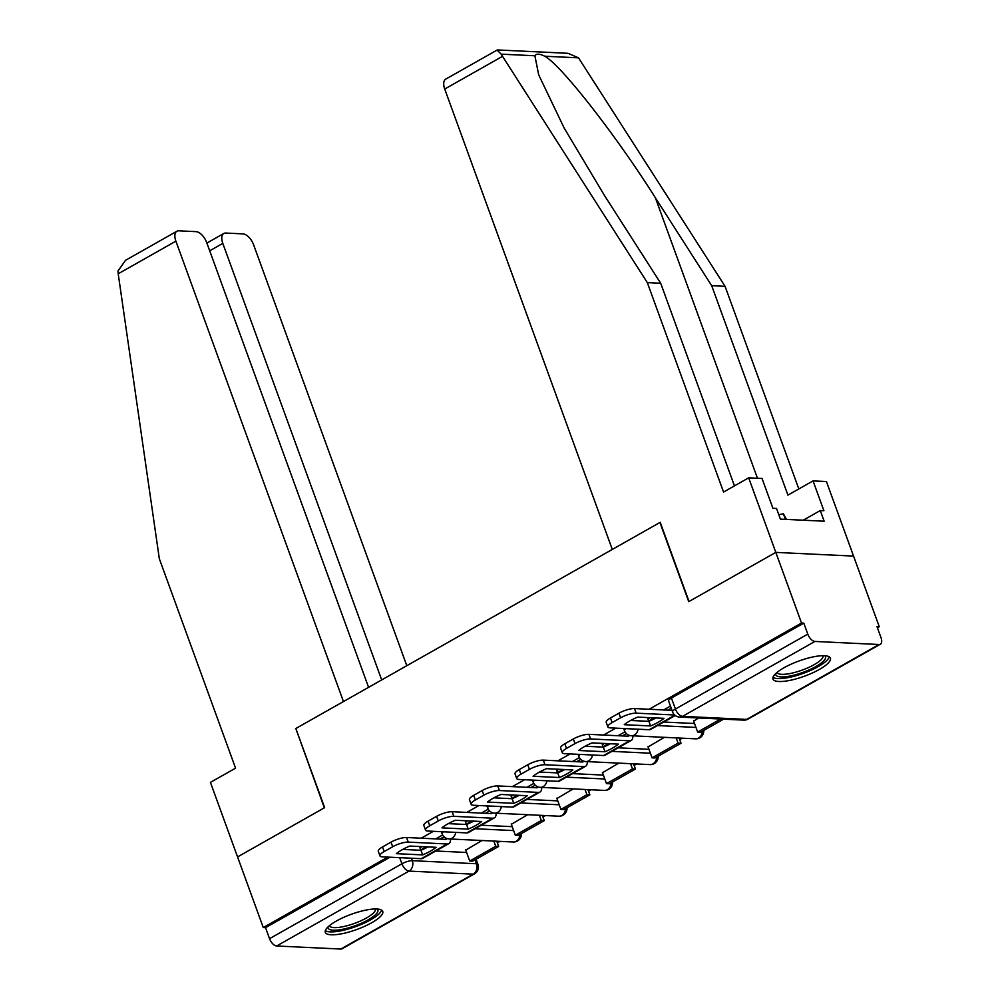 <?xml version="1.0" encoding="UTF-8"?>
<svg xmlns="http://www.w3.org/2000/svg" width="999" height="999" viewBox="0 0 999 999"><rect width="100%" height="100%" fill="white"/><g stroke="black" fill="none" stroke-linecap="round" stroke-linejoin="round"><path stroke-width="1.5" d="M465.522 822.027L466.296 824.163A4.695 2.423 -119.5 0 1 466.408 824.5L453.871 823.888A7.83 2.073 160 0 0 453.646 823.888M511.113 796.24L511.888 798.363A4.695 2.423 -119.5 0 1 512 798.701L499.463 798.101A7.83 2.073 160 0 0 499.225 798.089M556.693 770.441L557.467 772.577A4.695 2.423 -119.5 0 1 557.579 772.914L545.042 772.314A7.83 2.073 160 0 0 544.817 772.302M602.272 744.655L603.059 746.777A4.695 2.423 -119.5 0 1 603.171 747.115L590.621 746.515A7.83 2.073 160 0 0 590.397 746.515M647.864 718.855L648.638 720.991A4.695 2.423 -119.5 0 1 648.751 721.328L636.213 720.729A7.83 2.073 160 0 0 635.976 720.716M819.367 669.442A30.557 8.092 160 0 0 830.406 658.154A30.557 8.092 160 0 0 813.124 656.905A30.557 8.092 160 0 0 784.015 667.757A30.557 8.092 160 0 0 772.976 679.058A30.557 8.092 160 0 0 790.259 680.307A30.557 8.092 160 0 0 819.367 669.442M371.703 922.739A30.557 8.092 160 0 0 382.742 911.438A30.557 8.092 160 0 0 365.459 910.189A30.557 8.092 160 0 0 336.351 921.053A30.557 8.092 160 0 0 325.312 932.342A30.557 8.092 160 0 0 342.595 933.59A30.557 8.092 160 0 0 371.703 922.739M497.365 842.806L499.937 841.358M542.944 817.02L545.516 815.559M588.536 791.22L591.108 789.772M634.115 765.434L636.688 763.985M679.707 739.647L682.28 738.186M877.422 627.772L879.27 626.723L876.997 626.623L881.006 637.624A7.83 4.033 60.5 0 1 880.331 644.23A7.83 4.033 60.5 0 1 879.058 644.505L814.909 641.445L682.542 716.345L746.69 719.405L879.058 644.505M368.581 687.337L206.718 242.62A11.751 6.056 60.5 0 0 196.041 231.643L178.809 230.819A11.751 6.056 60.5 0 0 176.898 231.244A11.751 6.056 60.5 0 0 175.886 241.146L118.207 273.788L159.328 558.728L235.564 768.156L210.427 782.379L237.562 856.93L324.638 807.654L295.829 728.496L659.927 522.489L688.736 601.648L775.811 552.385L853.558 556.093L879.27 626.723M408.054 849.674A7.83 2.073 -20 0 1 408.291 849.687L420.829 850.286A4.695 2.423 -119.5 0 0 420.716 849.949L426.223 846.827M435.801 850.998L466.62 852.472M295.891 728.683L324.35 807.816L237.562 856.93L263.274 927.559L387.812 857.105M748.676 477.834L762.05 478.471L772.901 508.291L776.535 508.466L780.406 519.118L824.15 521.203L820.279 510.551L823.9 510.726L813.049 480.906L826.423 481.543L853.558 556.093L775.811 552.385L689.023 601.485L660.214 522.327L612.287 549.438L444.717 89.036A11.751 6.056 -119.5 0 1 445.729 79.133L497.09 50.075L501.148 54.158L647.327 282.617L723.551 492.057L748.676 477.834L801.523 623.026L649.125 709.24M615.734 728.146L603.546 735.039M570.142 753.933L557.954 760.826M524.562 779.732L512.375 786.625M478.971 805.519L466.795 812.412M433.391 831.305L421.203 838.211M340.809 949.05L473.176 874.15A7.83 4.033 60.5 0 0 474.45 873.875L342.083 948.775A7.83 4.033 -119.5 0 1 340.809 949.05L276.661 945.991A7.83 4.033 -119.5 0 1 269.543 938.673L401.91 863.785A7.83 2.073 -20 0 1 412.287 860.688L476.436 863.748A7.83 2.073 -20 0 1 477.959 864.372L476.086 859.227M263.274 927.559L265.534 927.671L269.543 938.673M803.783 623.126L671.415 698.026A7.83 2.073 160 0 0 668.593 700.923L672.589 711.925A7.83 2.073 -20 0 1 675.424 709.028L807.791 634.128L803.783 623.126L801.523 623.026M807.791 634.128A7.83 4.033 60.5 0 0 814.909 641.445M649.962 717.669L647.901 718.955M698.576 717.981L693.681 721.141M604.37 743.468L602.31 744.742M664.372 737.337L648.101 746.927M558.791 769.255L556.73 770.541M618.781 763.124L602.509 772.714M513.211 795.054L511.138 796.328M573.201 788.923L556.93 798.513M467.619 820.841L465.559 822.115M527.609 814.709L511.338 824.3M481.393 825.211L512.212 826.673M526.972 799.412L557.792 800.886M572.552 773.626L603.371 775.087M618.144 747.826L648.963 749.3M663.723 722.04L694.542 723.501M442.644 834.977L435.714 838.898M422.04 846.628L419.967 847.914M670.466 706.068L663.636 709.939M624.974 731.805L618.044 735.726M579.395 757.604L572.464 761.525M533.803 783.391L526.885 787.312M488.224 809.19L481.293 813.111M482.03 840.496L465.759 850.099M265.534 927.671L390.072 857.204M658.304 722.19A24.288 6.431 160 0 0 664.01 718.343L637.687 717.095A24.288 6.431 -20 0 0 624.25 724.7L650.574 725.948A24.288 6.431 160 0 0 658.304 722.19M693.568 720.816L697.652 732.042L700.599 732.192L723.613 719.168M697.652 732.042L720.666 719.03M607.879 726.935L606.206 722.327A11.751 3.109 -20 0 1 610.451 717.981L612.125 722.589A11.751 3.109 160 0 0 607.879 726.935A11.751 3.109 160 0 0 610.164 727.871L649.15 729.732A9.79 5.045 60.5 0 0 650.736 729.382L675.262 715.509M672.015 710.339L634.49 708.553L636.163 713.161L674.637 714.997M636.163 713.161A11.751 3.109 160 0 0 620.604 717.794L618.918 713.186A11.751 3.109 -20 0 1 634.49 708.553M612.125 722.589L620.604 717.794M610.451 717.981L618.918 713.186M655.943 717.956A24.288 6.431 160 0 1 648.9 721.34L630.644 720.466M648.9 721.34L650.574 725.948M813.049 480.906L787.924 495.129L711.7 285.689L725.074 286.326L578.508 57.842L567.994 53.309L497.627 49.95M711.7 285.689L655.394 197.802C616.096 135.402 561.063 64.972 544.767 56.231C539.622 53.671 536.326 53.509 534.89 55.769L538.673 74.813L564.098 127.909L604.395 195.367L660.701 283.254L734.452 485.889M725.074 286.326L798.825 488.961M647.327 282.617L660.701 283.254M820.279 510.551L803.221 520.204M118.207 273.788L117.994 270.954L125.537 260.302L176.898 231.244M406.805 665.696L253.634 244.855A11.751 6.056 60.5 0 0 242.957 233.878L225.737 233.054A11.751 6.056 60.5 0 0 223.826 233.479A11.751 6.056 60.5 0 0 222.802 243.381L209.69 250.799M381.693 679.919L222.802 243.381M295.542 728.658L343.456 701.548L175.886 241.146M824.724 655.719A26.436 7.005 -20 0 1 811.85 668.643A26.436 7.005 -20 0 1 780.931 676.922A26.436 7.005 -20 0 1 775.773 673.538M777.035 672.427A24.488 6.481 160 0 0 781.755 674.325A24.488 6.481 160 0 0 808.428 667.569A24.488 6.481 160 0 0 823.039 655.681M773.014 677.285A30.357 8.042 160 0 0 778.009 678.583A30.357 8.042 160 0 0 808.915 671.153A30.357 8.042 160 0 0 829.232 656.818M786.463 519.405L783.366 513.736L778.808 514.71M785.414 519.355L783.366 513.736M377.06 909.015A26.436 7.005 -20 0 1 364.185 921.94A26.436 7.005 -20 0 1 333.266 930.219A26.436 7.005 -20 0 1 328.109 926.822M329.37 925.723A24.488 6.481 160 0 0 334.091 927.609A24.488 6.481 160 0 0 360.764 920.853A24.488 6.481 160 0 0 375.374 908.978M325.349 930.581A30.357 8.042 160 0 0 330.344 931.867A30.357 8.042 160 0 0 361.251 924.437A30.357 8.042 160 0 0 381.568 910.114M612.712 747.989A24.288 6.431 160 0 0 618.431 744.13L592.107 742.881A24.288 6.431 -20 0 0 578.658 750.486L604.994 751.748A24.288 6.431 160 0 0 612.712 747.989M647.976 746.603L652.072 757.841L655.019 757.979L681.018 743.268L679.12 738.036M652.072 757.841L678.071 743.131L681.018 743.268M676.173 737.899L678.071 743.131M562.3 752.734L560.614 748.114A11.751 3.109 -20 0 1 564.86 743.768L566.545 748.388A11.751 3.109 160 0 0 562.3 752.734A11.751 3.109 160 0 0 564.572 753.671L603.558 755.531A9.79 5.045 60.5 0 0 605.157 755.182L631.168 740.459A9.79 5.045 60.5 0 0 632.829 735.826M629.245 735.351A4.695 2.423 -119.5 0 1 628.658 736.026A4.695 2.423 -119.5 0 1 627.884 736.201L588.898 734.34L590.584 738.948L629.57 740.808A9.79 5.045 60.5 0 0 631.168 740.459M590.584 738.948A11.751 3.109 160 0 0 575.012 743.593L573.339 738.973A11.751 3.109 -20 0 1 588.898 734.34M566.545 748.388L575.012 743.593M564.86 743.768L573.339 738.973M610.352 743.756A24.288 6.431 160 0 1 603.309 747.127L585.064 746.253M603.309 747.127L604.994 751.748M567.132 773.775A24.288 6.431 160 0 0 572.852 769.929L546.515 768.668A24.288 6.431 -20 0 0 533.079 776.273L559.403 777.534A24.288 6.431 160 0 0 567.132 773.775M602.397 772.402L606.48 783.628L609.427 783.778L635.439 769.055L633.541 763.835M606.48 783.628L632.492 768.918L635.439 769.055M630.594 763.686L632.492 768.918M516.72 778.521L515.034 773.9A11.751 3.109 -20 0 1 519.28 769.567L520.954 774.175A11.751 3.109 160 0 0 516.72 778.521A11.751 3.109 160 0 0 518.993 779.457L557.979 781.318A9.79 5.045 60.5 0 0 559.565 780.968L585.576 766.258A9.79 5.045 60.5 0 0 587.25 761.625M583.666 761.138A4.695 2.423 -119.5 0 1 583.066 761.825A4.695 2.423 -119.5 0 1 582.305 761.987L543.319 760.127L544.992 764.747L583.99 766.608A9.79 5.045 60.5 0 0 585.576 766.258M544.992 764.747A11.751 3.109 160 0 0 529.433 769.38L527.747 764.772A11.751 3.109 -20 0 1 543.319 760.127M520.954 774.175L529.433 769.38M519.28 769.567L527.747 764.772M564.772 769.542A24.288 6.431 160 0 1 557.729 772.914L539.472 772.052M557.729 772.914L559.403 777.534M521.54 799.575A24.288 6.431 160 0 0 527.26 795.716L500.936 794.467A24.288 6.431 -20 0 0 487.487 802.072L513.823 803.321A24.288 6.431 160 0 0 521.54 799.575M556.805 798.189L560.901 809.427L563.848 809.565L589.86 794.854L587.949 789.622M560.901 809.427L586.913 794.704L589.86 794.854M585.002 789.485L586.913 794.704M471.128 804.307L469.455 799.699A11.751 3.109 -20 0 1 473.688 795.354L475.374 799.974A11.751 3.109 160 0 0 471.128 804.307A11.751 3.109 160 0 0 473.401 805.256L512.4 807.117A9.79 5.045 60.5 0 0 513.986 806.755L539.997 792.045A9.79 5.045 60.5 0 0 541.658 787.412M538.074 786.937A4.695 2.423 -119.5 0 1 537.487 787.612A4.695 2.423 -119.5 0 1 536.725 787.786L497.739 785.926L499.413 790.534L538.399 792.394A9.79 5.045 60.5 0 0 539.997 792.045M499.413 790.534A11.751 3.109 160 0 0 483.841 795.179L482.167 790.559A11.751 3.109 -20 0 1 497.739 785.926M475.374 799.974L483.841 795.179M473.688 795.354L482.167 790.559M519.18 795.329A24.288 6.431 160 0 1 512.137 798.713L493.893 797.839M512.137 798.713L513.823 803.321M475.961 825.361A24.288 6.431 160 0 0 481.68 821.515L455.344 820.254A24.288 6.431 -20 0 0 441.908 827.859L468.231 829.12A24.288 6.431 160 0 0 475.961 825.361M511.226 823.975L515.322 835.214L518.256 835.351L544.268 820.641L542.37 815.409M515.322 835.214L541.321 820.504L544.268 820.641M539.423 815.271L541.321 820.504M425.549 830.107L423.863 825.486A11.751 3.109 -20 0 1 428.109 821.141L429.782 825.761A11.751 3.109 160 0 0 425.549 830.107A11.751 3.109 160 0 0 427.822 831.043L466.808 832.904A9.79 5.045 60.5 0 0 468.406 832.554L494.405 817.844A9.79 5.045 60.5 0 0 496.078 813.211M492.495 812.724A4.695 2.423 -119.5 0 1 491.895 813.411A4.695 2.423 -119.5 0 1 491.133 813.573L452.147 811.712L453.833 816.333L492.819 818.193A9.79 5.045 60.5 0 0 494.405 817.844M453.833 816.333A11.751 3.109 160 0 0 438.261 820.966L436.588 816.345A11.751 3.109 -20 0 1 452.147 811.712M429.782 825.761L438.261 820.966M428.109 821.141L436.588 816.345M473.601 821.128A24.288 6.431 160 0 1 466.558 824.5L448.301 823.638M466.558 824.5L468.231 829.12M430.369 851.16A24.288 6.431 160 0 0 436.088 847.302L409.765 846.053A24.288 6.431 -20 0 0 396.328 853.658L422.652 854.907A24.288 6.431 160 0 0 430.369 851.16M419.942 847.826L420.716 849.949M465.646 849.774L469.73 861.013L472.677 861.15L498.688 846.428L496.778 841.208M469.73 861.013L495.741 846.29L498.688 846.428M493.831 841.071L495.741 846.29M379.957 855.893L378.284 851.285A11.751 3.109 -20 0 1 382.53 846.94L384.203 851.548A11.751 3.109 160 0 0 379.957 855.893A11.751 3.109 160 0 0 382.242 856.842L421.228 858.69A9.79 5.045 60.5 0 0 422.814 858.341L448.826 843.631A9.79 5.045 60.5 0 0 450.499 838.998M446.915 838.511A4.695 2.423 -119.5 0 1 446.316 839.197A4.695 2.423 -119.5 0 1 445.554 839.36L406.568 837.512L408.241 842.12L447.227 843.98A9.79 5.045 60.5 0 0 448.826 843.631M408.241 842.12A11.751 3.109 160 0 0 392.682 846.752L390.996 842.145A11.751 3.109 -20 0 1 406.568 837.512M384.203 851.548L392.682 846.752M382.53 846.94L390.996 842.145M428.009 846.915A24.288 6.431 160 0 1 420.966 850.299L402.722 849.425M420.966 850.299L422.652 854.907M411.401 858.228L412.287 860.688A7.83 6.381 -87.3 0 1 409.028 871.091L276.661 945.991M475.012 859.827L476.436 863.748A7.83 6.381 -87.3 0 1 473.176 874.15L409.028 871.091A7.83 4.033 -119.5 0 1 401.91 863.785L399.687 857.666M475.137 828.745L513.623 830.581M520.716 802.946L559.215 804.782M566.308 777.16L604.795 778.995M611.888 751.373L650.386 753.209M657.467 725.574L695.966 727.409M623.663 728.521L624.425 730.619A7.83 2.073 -20 0 1 625.836 728.621M703.746 730.406A7.83 7.83 0 0 1 695.566 738.823A7.83 6.381 -87.3 0 0 698.513 738.099A7.83 6.381 -87.3 0 0 702.322 731.218M695.566 738.823L631.418 735.764A7.83 6.381 -87.3 0 0 634.377 735.039A7.83 6.381 92.7 0 0 638.074 729.208M578.084 754.307L578.846 756.405A7.83 2.073 -20 0 1 580.257 754.42M532.492 780.107L533.254 782.205A7.83 2.073 -20 0 1 534.677 780.207M486.913 805.893L487.674 807.991A7.83 2.073 -20 0 1 489.085 806.006M441.321 831.692L442.082 833.79A7.83 2.073 -20 0 1 443.506 831.792M658.166 756.206A7.83 7.83 0 0 1 649.974 764.61A7.83 6.381 -87.3 0 0 652.934 763.885A7.83 6.381 -87.3 0 0 656.73 757.005M649.974 764.61L585.826 761.55A7.83 6.381 -87.3 0 0 588.786 760.826A7.83 6.381 92.7 0 0 592.482 754.994M612.574 781.992A7.83 7.83 0 0 1 604.395 790.409A7.83 6.381 -87.3 0 0 607.355 789.685A7.83 6.381 -87.3 0 0 611.151 782.804M604.395 790.409L540.247 787.349A7.83 6.381 -87.3 0 0 543.206 786.625A7.83 6.381 92.7 0 0 546.903 780.793M566.995 807.779A7.83 7.83 0 0 1 558.803 816.195A7.83 6.381 -87.3 0 0 561.763 815.471A7.83 6.381 -87.3 0 0 565.559 808.591M558.803 816.195L494.655 813.136A7.83 6.381 -87.3 0 0 497.614 812.412A7.83 6.381 92.7 0 0 501.323 806.58M521.403 833.578A7.83 7.83 0 0 1 513.224 841.995A7.83 6.381 -87.3 0 0 516.183 841.258A7.83 6.381 -87.3 0 0 519.98 834.39M513.224 841.995L449.075 838.935A7.83 6.381 -87.3 0 0 452.035 838.198A7.83 6.381 92.7 0 0 455.731 832.379M671.415 698.026L675.424 709.028A7.83 4.033 -119.5 0 0 682.542 716.345A7.83 6.381 92.7 0 1 679.582 717.07L743.731 720.129A7.83 7.83 0 0 0 747.964 719.118L880.331 644.23M747.964 719.118A7.83 4.033 60.5 0 1 746.69 719.405A7.83 6.381 92.7 0 1 743.731 720.129M648.638 720.991L654.145 717.869M667.819 710.139L671.241 708.204M649.15 729.732L674.849 715.184M578.508 57.842L544.767 56.231M534.89 55.769L501.148 54.158M502.397 56.406L444.717 89.036M757.467 478.259L655.394 197.802M603.059 746.777L608.566 743.668M622.24 735.926L626.361 733.591M603.558 755.531L629.57 740.808M557.467 772.577L562.974 769.455M576.648 761.725L580.781 759.39M557.979 781.318L583.99 766.608M511.888 798.363L517.395 795.254M531.068 787.512L535.202 785.177M512.4 807.117L538.399 792.394M466.296 824.163L471.803 821.041M485.477 813.298L489.61 810.963M466.808 832.904L492.819 818.193M439.897 839.098L444.031 836.762M421.228 858.69L447.227 843.98M624.425 730.619A7.83 7.83 0 0 0 631.418 735.764M578.846 756.405A7.83 7.83 0 0 0 585.826 761.55M533.254 782.205A7.83 7.83 0 0 0 540.247 787.349M487.674 807.991A7.83 7.83 0 0 0 494.655 813.136M442.082 833.79A7.83 7.83 0 0 0 449.075 838.935M474.45 873.875A7.83 7.83 0 0 0 477.959 864.372M672.589 711.925A7.83 7.83 0 0 0 679.582 717.07M223.826 233.479L206.88 243.069"/></g></svg>
